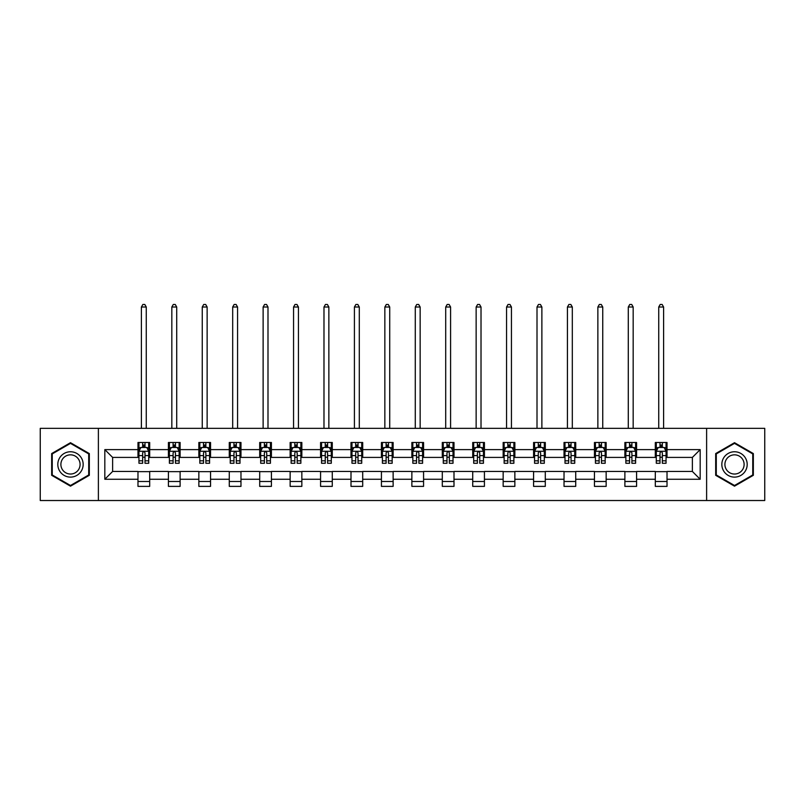 <?xml version="1.0" encoding="UTF-8"?>
<svg xmlns="http://www.w3.org/2000/svg" width="805" height="805" viewBox="0 0 805 805"><rect width="100%" height="100%" fill="white"/><g stroke="black" fill="none" stroke-linecap="round" stroke-linejoin="round"><path stroke-width="1.21" d="M706.619 500.529L764.75 500.529L764.75 428.351L706.619 428.351L706.619 500.529L98.381 500.529L98.381 428.351L40.25 428.351L40.25 500.529L98.381 500.529M706.619 428.351L98.381 428.351M667.023 449.613L667.023 442.488L655.31 442.488L655.31 449.613L636.584 449.613L636.584 442.488L624.881 442.488L624.881 449.613L606.155 449.613L606.155 442.488L594.452 442.488L594.452 449.613L575.726 449.613L575.726 442.488L564.023 442.488L564.023 449.613L545.297 449.613L545.297 442.488L533.584 442.488L533.584 449.613L514.858 449.613L514.858 442.488L503.155 442.488L503.155 449.613L484.429 449.613L484.429 442.488L472.726 442.488L472.726 449.613L454 449.613L454 442.488L442.297 442.488L442.297 449.613L423.571 449.613L423.571 442.488L411.868 442.488L411.868 449.613L393.132 449.613L393.132 442.488L381.429 442.488L381.429 449.613L362.703 449.613L362.703 442.488L351 442.488L351 449.613L332.274 449.613L332.274 442.488L320.571 442.488L320.571 449.613L301.845 449.613L301.845 442.488L290.142 442.488L290.142 449.613L271.416 449.613L271.416 442.488L259.703 442.488L259.703 449.613L240.977 449.613L240.977 442.488L229.274 442.488L229.274 449.613L210.548 449.613L210.548 442.488L198.845 442.488L198.845 449.613L180.119 449.613L180.119 442.488L168.416 442.488L168.416 449.613L149.69 449.613L149.69 442.488L137.977 442.488L137.977 449.613L104.821 449.613L104.821 479.257L112.62 471.458L137.977 471.458L137.977 486.381L149.69 486.381L149.69 471.458L168.416 471.458L168.416 486.381L180.119 486.381L180.119 471.458L198.845 471.458L198.845 486.381L210.548 486.381L210.548 471.458L229.274 471.458L229.274 486.381L240.977 486.381L240.977 471.458L259.703 471.458L259.703 486.381L271.416 486.381L271.416 471.458L290.142 471.458L290.142 486.381L301.845 486.381L301.845 471.458L320.571 471.458L320.571 486.381L332.274 486.381L332.274 471.458L351 471.458L351 486.381L362.703 486.381L362.703 471.458L381.429 471.458L381.429 486.381L393.132 486.381L393.132 471.458L411.868 471.458L411.868 486.381L423.571 486.381L423.571 471.458L442.297 471.458L442.297 486.381L454 486.381L454 471.458L472.726 471.458L472.726 486.381L484.429 486.381L484.429 471.458L503.155 471.458L503.155 486.381L514.858 486.381L514.858 471.458L533.584 471.458L533.584 486.381L545.297 486.381L545.297 471.458L564.023 471.458L564.023 486.381L575.726 486.381L575.726 471.458L594.452 471.458L594.452 486.381L606.155 486.381L606.155 471.458L624.881 471.458L624.881 486.381L636.584 486.381L636.584 471.458L655.31 471.458L655.31 486.381L667.023 486.381L667.023 471.458L692.381 471.458L692.381 457.411L667.023 457.411L667.023 449.613L700.179 449.613L700.179 479.257L667.023 479.257M655.31 479.257L636.584 479.257M624.881 479.257L606.155 479.257M594.452 479.257L575.726 479.257M564.023 479.257L545.297 479.257M533.584 479.257L514.858 479.257M503.155 479.257L484.429 479.257M472.726 479.257L454 479.257M442.297 479.257L423.571 479.257M411.868 479.257L393.132 479.257M381.429 479.257L362.703 479.257M351 479.257L332.274 479.257M320.571 479.257L301.845 479.257M290.142 479.257L271.416 479.257M259.703 479.257L240.977 479.257M229.274 479.257L210.548 479.257M198.845 479.257L180.119 479.257M168.416 479.257L149.69 479.257M137.977 479.257L104.821 479.257M655.31 449.613L655.31 457.411L636.584 457.411L636.584 449.613M624.881 449.613L624.881 457.411L606.155 457.411L606.155 449.613M594.452 449.613L594.452 457.411L575.726 457.411L575.726 449.613M564.023 449.613L564.023 457.411L545.297 457.411L545.297 449.613M533.584 449.613L533.584 457.411L514.858 457.411L514.858 449.613M503.155 449.613L503.155 457.411L484.429 457.411L484.429 449.613M472.726 449.613L472.726 457.411L454 457.411L454 449.613M442.297 449.613L442.297 457.411L423.571 457.411L423.571 449.613M411.868 449.613L411.868 457.411L393.132 457.411L393.132 449.613M381.429 449.613L381.429 457.411L362.703 457.411L362.703 449.613M351 449.613L351 457.411L332.274 457.411L332.274 449.613M320.571 449.613L320.571 457.411L301.845 457.411L301.845 449.613M290.142 449.613L290.142 457.411L271.416 457.411L271.416 449.613M259.703 449.613L259.703 457.411L240.977 457.411L240.977 449.613M229.274 449.613L229.274 457.411L210.548 457.411L210.548 449.613M198.845 449.613L198.845 457.411L180.119 457.411L180.119 449.613M168.416 449.613L168.416 457.411L149.69 457.411L149.69 449.613M137.977 449.613L137.977 457.411L112.62 457.411L104.821 449.613M112.62 457.411L112.62 471.458M700.179 479.257L692.381 471.458M692.381 457.411L700.179 449.613M137.977 447.369L138.953 447.369M142.666 447.369L145.001 447.369M148.714 447.369L149.69 447.369M137.977 457.22L138.953 457.22M142.666 457.22L145.001 457.22M148.714 457.22L149.69 457.22M137.977 471.65L149.69 471.65M137.977 481.501L149.69 481.501M168.416 471.65L180.119 471.65M168.416 481.501L180.119 481.501M168.416 447.369L169.392 447.369M173.095 447.369L175.44 447.369M179.143 447.369L180.119 447.369M168.416 457.22L169.392 457.22M173.095 457.22L175.44 457.22M179.143 457.22L180.119 457.22M198.845 471.65L210.548 471.65M198.845 481.501L210.548 481.501M198.845 447.369L199.821 447.369M203.524 447.369L205.869 447.369M209.572 447.369L210.548 447.369M198.845 457.22L199.821 457.22M203.524 457.22L205.869 457.22M209.572 457.22L210.548 457.22M229.274 471.65L240.977 471.65M229.274 481.501L240.977 481.501M229.274 447.369L230.25 447.369M233.953 447.369L236.298 447.369M240.001 447.369L240.977 447.369M229.274 457.22L230.25 457.22M233.953 457.22L236.298 457.22M240.001 457.22L240.977 457.22M259.703 471.65L271.416 471.65M259.703 481.501L271.416 481.501M259.703 447.369L260.679 447.369M264.392 447.369L266.727 447.369M270.44 447.369L271.416 447.369M259.703 457.22L260.679 457.22M264.392 457.22L266.727 457.22M270.44 457.22L271.416 457.22M290.142 471.65L301.845 471.65M290.142 481.501L301.845 481.501M290.142 447.369L291.118 447.369M294.821 447.369L297.166 447.369M300.869 447.369L301.845 447.369M290.142 457.22L291.118 457.22M294.821 457.22L297.166 457.22M300.869 457.22L301.845 457.22M320.571 471.65L332.274 471.65M320.571 481.501L332.274 481.501M320.571 447.369L321.547 447.369M325.25 447.369L327.595 447.369M331.298 447.369L332.274 447.369M320.571 457.22L321.547 457.22M325.25 457.22L327.595 457.22M331.298 457.22L332.274 457.22M351 471.65L362.703 471.65M351 481.501L362.703 481.501M351 447.369L351.976 447.369M355.679 447.369L358.024 447.369M361.727 447.369L362.703 447.369M351 457.22L351.976 457.22M355.679 457.22L358.024 457.22M361.727 457.22L362.703 457.22M381.429 471.65L393.132 471.65M381.429 481.501L393.132 481.501M381.429 447.369L382.405 447.369M386.118 447.369L388.453 447.369M392.166 447.369L393.132 447.369M381.429 457.22L382.405 457.22M386.118 457.22L388.453 457.22M392.166 457.22L393.132 457.22M411.868 471.65L423.571 471.65M411.868 481.501L423.571 481.501M411.868 447.369L412.834 447.369M416.547 447.369L418.882 447.369M422.595 447.369L423.571 447.369M411.868 457.22L412.834 457.22M416.547 457.22L418.882 457.22M422.595 457.22L423.571 457.22M442.297 471.65L454 471.65M442.297 481.501L454 481.501M442.297 447.369L443.273 447.369M446.976 447.369L449.321 447.369M453.024 447.369L454 447.369M442.297 457.22L443.273 457.22M446.976 457.22L449.321 457.22M453.024 457.22L454 457.22M472.726 471.65L484.429 471.65M472.726 481.501L484.429 481.501M472.726 447.369L473.702 447.369M477.405 447.369L479.75 447.369M483.453 447.369L484.429 447.369M472.726 457.22L473.702 457.22M477.405 457.22L479.75 457.22M483.453 457.22L484.429 457.22M503.155 471.65L514.858 471.65M503.155 481.501L514.858 481.501M503.155 447.369L504.131 447.369M507.834 447.369L510.179 447.369M513.882 447.369L514.858 447.369M503.155 457.22L504.131 457.22M507.834 457.22L510.179 457.22M513.882 457.22L514.858 457.22M533.584 471.65L545.297 471.65M533.584 481.501L545.297 481.501M533.584 447.369L534.56 447.369M538.273 447.369L540.608 447.369M544.321 447.369L545.297 447.369M533.584 457.22L534.56 457.22M538.273 457.22L540.608 457.22M544.321 457.22L545.297 457.22M564.023 471.65L575.726 471.65M564.023 481.501L575.726 481.501M564.023 447.369L564.999 447.369M568.702 447.369L571.047 447.369M574.75 447.369L575.726 447.369M564.023 457.22L564.999 457.22M568.702 457.22L571.047 457.22M574.75 457.22L575.726 457.22M594.452 471.65L606.155 471.65M594.452 481.501L606.155 481.501M594.452 447.369L595.428 447.369M599.131 447.369L601.476 447.369M605.179 447.369L606.155 447.369M594.452 457.22L595.428 457.22M599.131 457.22L601.476 457.22M605.179 457.22L606.155 457.22M624.881 471.65L636.584 471.65M624.881 481.501L636.584 481.501M624.881 447.369L625.857 447.369M629.56 447.369L631.905 447.369M635.608 447.369L636.584 447.369M624.881 457.22L625.857 457.22M629.56 457.22L631.905 457.22M635.608 457.22L636.584 457.22M655.31 471.65L667.023 471.65M655.31 481.501L667.023 481.501M655.31 447.369L656.286 447.369M659.999 447.369L662.334 447.369M666.047 447.369L667.023 447.369M655.31 457.22L656.286 457.22M659.999 457.22L662.334 457.22M666.047 457.22L667.023 457.22M70.488 486.17L89.315 475.302L89.315 453.567L70.488 442.7L51.661 453.567L51.661 475.302L70.488 486.17M753.339 453.567L734.512 442.7L715.685 453.567L715.685 475.302L734.512 486.17L753.339 475.302L753.339 453.567M145.001 445.024L142.666 445.024M148.714 460.822L145.001 460.822L145.001 463.267L148.714 463.267L148.714 451.364L146.762 447.459L140.905 447.459L138.953 451.364L138.953 463.267L142.666 463.267L142.666 460.822L138.953 460.822M138.953 451.364L138.953 442.488M148.714 451.364L148.714 442.488M142.666 447.459L142.666 442.488M145.001 442.488L145.001 447.459M145.001 460.822L145.001 452.833C144.226 451.323 143.441 451.323 142.666 452.833L142.666 460.822M146.269 428.351L146.269 307.017L141.398 307.017L141.398 428.351M141.398 307.017L142.857 304.471L144.809 304.471L146.269 307.017M81.466 470.774A12.679 12.679 0 0 0 76.827 453.457A12.679 12.679 0 0 0 59.51 458.095A12.679 12.679 0 0 0 64.148 475.413A12.679 12.679 0 0 0 81.466 470.774M78.799 469.235A9.6 9.6 0 0 0 75.288 456.123A9.6 9.6 0 0 0 62.176 459.635A9.6 9.6 0 0 0 65.688 472.746A9.6 9.6 0 0 0 78.799 469.235M52.245 474.97L52.245 453.909L70.488 443.374L88.721 453.909L88.721 474.97L70.488 485.496L52.245 474.97M734.512 451.756A12.679 12.679 0 0 0 721.833 464.435A12.679 12.679 0 0 0 734.512 477.113A12.679 12.679 0 0 0 747.191 464.435A12.679 12.679 0 0 0 734.512 451.756M734.512 454.835A9.6 9.6 0 0 0 724.913 464.435A9.6 9.6 0 0 0 734.512 474.034A9.6 9.6 0 0 0 744.112 464.435A9.6 9.6 0 0 0 734.512 454.835M752.756 474.97L734.512 485.496L716.279 474.97L716.279 453.909L734.512 443.374L752.756 453.909L752.756 474.97M175.44 445.024L173.095 445.024M179.143 460.822L175.44 460.822L175.44 463.267L179.143 463.267L179.143 451.364L177.191 447.459L171.334 447.459L169.392 451.364L169.392 463.267L173.095 463.267L173.095 460.822L169.392 460.822M169.392 451.364L169.392 442.488M179.143 451.364L179.143 442.488M173.095 447.459L173.095 442.488M175.44 442.488L175.44 447.459M175.44 460.822L175.44 452.833C174.655 451.323 173.88 451.323 173.095 452.833L173.095 460.822M176.708 428.351L176.708 307.017L171.827 307.017L171.827 428.351M171.827 307.017L173.286 304.471L175.238 304.471L176.708 307.017M205.869 445.024L203.524 445.024M209.572 460.822L205.869 460.822L205.869 463.267L209.572 463.267L209.572 451.364L207.62 447.459L201.773 447.459L199.821 451.364L199.821 463.267L203.524 463.267L203.524 460.822L199.821 460.822M199.821 451.364L199.821 442.488M209.572 451.364L209.572 442.488M203.524 447.459L203.524 442.488M205.869 442.488L205.869 447.459M205.869 460.822L205.869 452.833C205.084 451.323 204.309 451.323 203.524 452.833L203.524 460.822M207.137 428.351L207.137 307.017L202.256 307.017L202.256 428.351M202.256 307.017L203.725 304.471L205.667 304.471L207.137 307.017M236.298 445.024L233.953 445.024M240.001 460.822L236.298 460.822L236.298 463.267L240.001 463.267L240.001 451.364L238.059 447.459L232.202 447.459L230.25 451.364L230.25 463.267L233.953 463.267L233.953 460.822L230.25 460.822M230.25 451.364L230.25 442.488M240.001 451.364L240.001 442.488M233.953 447.459L233.953 442.488M236.298 442.488L236.298 447.459M236.298 460.822L236.298 452.833C235.523 451.323 234.738 451.323 233.953 452.833L233.953 460.822M237.566 428.351L237.566 307.017L232.685 307.017L232.685 428.351M232.685 307.017L234.154 304.471L236.107 304.471L237.566 307.017M266.727 445.024L264.392 445.024M270.44 460.822L266.727 460.822L266.727 463.267L270.44 463.267L270.44 451.364L268.488 447.459L262.631 447.459L260.679 451.364L260.679 463.267L264.392 463.267L264.392 460.822L260.679 460.822M260.679 451.364L260.679 442.488M270.44 451.364L270.44 442.488M264.392 447.459L264.392 442.488M266.727 442.488L266.727 447.459M266.727 460.822L266.727 452.833C265.952 451.323 265.167 451.323 264.392 452.833L264.392 460.822M267.995 428.351L267.995 307.017L263.124 307.017L263.124 428.351M263.124 307.017L264.583 304.471L266.536 304.471L267.995 307.017M297.166 445.024L294.821 445.024M300.869 460.822L297.166 460.822L297.166 463.267L300.869 463.267L300.869 451.364L298.917 447.459L293.06 447.459L291.118 451.364L291.118 463.267L294.821 463.267L294.821 460.822L291.118 460.822M291.118 451.364L291.118 442.488M300.869 451.364L300.869 442.488M294.821 447.459L294.821 442.488M297.166 442.488L297.166 447.459M297.166 460.822L297.166 452.833C296.381 451.323 295.606 451.323 294.821 452.833L294.821 460.822M298.434 428.351L298.434 307.017L293.553 307.017L293.553 428.351M293.553 307.017L295.012 304.471L296.965 304.471L298.434 307.017M327.595 445.024L325.25 445.024M331.298 460.822L327.595 460.822L327.595 463.267L331.298 463.267L331.298 451.364L329.346 447.459L323.499 447.459L321.547 451.364L321.547 463.267L325.25 463.267L325.25 460.822L321.547 460.822M321.547 451.364L321.547 442.488M331.298 451.364L331.298 442.488M325.25 447.459L325.25 442.488M327.595 442.488L327.595 447.459M327.595 460.822L327.595 452.833C326.81 451.323 326.035 451.323 325.25 452.833L325.25 460.822M328.863 428.351L328.863 307.017L323.982 307.017L323.982 428.351M323.982 307.017L325.441 304.471L327.394 304.471L328.863 307.017M358.024 445.024L355.679 445.024M361.727 460.822L358.024 460.822L358.024 463.267L361.727 463.267L361.727 451.364L359.775 447.459L353.928 447.459L351.976 451.364L351.976 463.267L355.679 463.267L355.679 460.822L351.976 460.822M351.976 451.364L351.976 442.488M361.727 451.364L361.727 442.488M355.679 447.459L355.679 442.488M358.024 442.488L358.024 447.459M358.024 460.822L358.024 452.833C357.249 451.323 356.464 451.323 355.679 452.833L355.679 460.822M359.292 428.351L359.292 307.017L354.411 307.017L354.411 428.351M354.411 307.017L355.88 304.471L357.833 304.471L359.292 307.017M388.453 445.024L386.118 445.024M392.166 460.822L388.453 460.822L388.453 463.267L392.166 463.267L392.166 451.364L390.214 447.459L384.357 447.459L382.405 451.364L382.405 463.267L386.118 463.267L386.118 460.822L382.405 460.822M382.405 451.364L382.405 442.488M392.166 451.364L392.166 442.488M386.118 447.459L386.118 442.488M388.453 442.488L388.453 447.459M388.453 460.822L388.453 452.833C387.678 451.323 386.893 451.323 386.118 452.833L386.118 460.822M389.721 428.351L389.721 307.017L384.85 307.017L384.85 428.351M384.85 307.017L386.309 304.471L388.262 304.471L389.721 307.017M418.882 445.024L416.547 445.024M422.595 460.822L418.882 460.822L418.882 463.267L422.595 463.267L422.595 451.364L420.643 447.459L414.786 447.459L412.834 451.364L412.834 463.267L416.547 463.267L416.547 460.822L412.834 460.822M412.834 451.364L412.834 442.488M422.595 451.364L422.595 442.488M416.547 447.459L416.547 442.488M418.882 442.488L418.882 447.459M418.882 460.822L418.882 452.833C418.107 451.323 417.322 451.323 416.547 452.833L416.547 460.822M420.15 428.351L420.15 307.017L415.279 307.017L415.279 428.351M415.279 307.017L416.738 304.471L418.691 304.471L420.15 307.017M449.321 445.024L446.976 445.024M453.024 460.822L449.321 460.822L449.321 463.267L453.024 463.267L453.024 451.364L451.072 447.459L445.225 447.459L443.273 451.364L443.273 463.267L446.976 463.267L446.976 460.822L443.273 460.822M443.273 451.364L443.273 442.488M453.024 451.364L453.024 442.488M446.976 447.459L446.976 442.488M449.321 442.488L449.321 447.459M449.321 460.822L449.321 452.833C448.536 451.323 447.761 451.323 446.976 452.833L446.976 460.822M450.589 428.351L450.589 307.017L445.708 307.017L445.708 428.351M445.708 307.017L447.167 304.471L449.12 304.471L450.589 307.017M479.75 445.024L477.405 445.024M483.453 460.822L479.75 460.822L479.75 463.267L483.453 463.267L483.453 451.364L481.501 447.459L475.654 447.459L473.702 451.364L473.702 463.267L477.405 463.267L477.405 460.822L473.702 460.822M473.702 451.364L473.702 442.488M483.453 451.364L483.453 442.488M477.405 447.459L477.405 442.488M479.75 442.488L479.75 447.459M479.75 460.822L479.75 452.833C478.965 451.323 478.19 451.323 477.405 452.833L477.405 460.822M481.018 428.351L481.018 307.017L476.137 307.017L476.137 428.351M476.137 307.017L477.607 304.471L479.559 304.471L481.018 307.017M510.179 445.024L507.834 445.024M513.882 460.822L510.179 460.822L510.179 463.267L513.882 463.267L513.882 451.364L511.94 447.459L506.083 447.459L504.131 451.364L504.131 463.267L507.834 463.267L507.834 460.822L504.131 460.822M504.131 451.364L504.131 442.488M513.882 451.364L513.882 442.488M507.834 447.459L507.834 442.488M510.179 442.488L510.179 447.459M510.179 460.822L510.179 452.833C509.404 451.323 508.619 451.323 507.834 452.833L507.834 460.822M511.447 428.351L511.447 307.017L506.566 307.017L506.566 428.351M506.566 307.017L508.036 304.471L509.988 304.471L511.447 307.017M540.608 445.024L538.273 445.024M544.321 460.822L540.608 460.822L540.608 463.267L544.321 463.267L544.321 451.364L542.369 447.459L536.512 447.459L534.56 451.364L534.56 463.267L538.273 463.267L538.273 460.822L534.56 460.822M534.56 451.364L534.56 442.488M544.321 451.364L544.321 442.488M538.273 447.459L538.273 442.488M540.608 442.488L540.608 447.459M540.608 460.822L540.608 452.833C539.833 451.323 539.048 451.323 538.273 452.833L538.273 460.822M541.876 428.351L541.876 307.017L537.005 307.017L537.005 428.351M537.005 307.017L538.465 304.471L540.417 304.471L541.876 307.017M571.047 445.024L568.702 445.024M574.75 460.822L571.047 460.822L571.047 463.267L574.75 463.267L574.75 451.364L572.798 447.459L566.941 447.459L564.999 451.364L564.999 463.267L568.702 463.267L568.702 460.822L564.999 460.822M564.999 451.364L564.999 442.488M574.75 451.364L574.75 442.488M568.702 447.459L568.702 442.488M571.047 442.488L571.047 447.459M571.047 460.822L571.047 452.833C570.262 451.323 569.487 451.323 568.702 452.833L568.702 460.822M572.315 428.351L572.315 307.017L567.434 307.017L567.434 428.351M567.434 307.017L568.894 304.471L570.846 304.471L572.315 307.017M601.476 445.024L599.131 445.024M605.179 460.822L601.476 460.822L601.476 463.267L605.179 463.267L605.179 451.364L603.227 447.459L597.38 447.459L595.428 451.364L595.428 463.267L599.131 463.267L599.131 460.822L595.428 460.822M595.428 451.364L595.428 442.488M605.179 451.364L605.179 442.488M599.131 447.459L599.131 442.488M601.476 442.488L601.476 447.459M601.476 460.822L601.476 452.833C600.691 451.323 599.916 451.323 599.131 452.833L599.131 460.822M602.744 428.351L602.744 307.017L597.863 307.017L597.863 428.351M597.863 307.017L599.333 304.471L601.275 304.471L602.744 307.017M631.905 445.024L629.56 445.024M635.608 460.822L631.905 460.822L631.905 463.267L635.608 463.267L635.608 451.364L633.666 447.459L627.809 447.459L625.857 451.364L625.857 463.267L629.56 463.267L629.56 460.822L625.857 460.822M625.857 451.364L625.857 442.488M635.608 451.364L635.608 442.488M629.56 447.459L629.56 442.488M631.905 442.488L631.905 447.459M631.905 460.822L631.905 452.833C631.13 451.323 630.345 451.323 629.56 452.833L629.56 460.822M633.173 428.351L633.173 307.017L628.292 307.017L628.292 428.351M628.292 307.017L629.762 304.471L631.714 304.471L633.173 307.017M662.334 445.024L659.999 445.024M666.047 460.822L662.334 460.822L662.334 463.267L666.047 463.267L666.047 451.364L664.095 447.459L658.238 447.459L656.286 451.364L656.286 463.267L659.999 463.267L659.999 460.822L656.286 460.822M656.286 451.364L656.286 442.488M666.047 451.364L666.047 442.488M659.999 447.459L659.999 442.488M662.334 442.488L662.334 447.459M662.334 460.822L662.334 452.833C661.559 451.323 660.774 451.323 659.999 452.833L659.999 460.822M663.602 428.351L663.602 307.017L658.732 307.017L658.732 428.351M658.732 307.017L660.191 304.471L662.143 304.471L663.602 307.017M148.663 451.273L139.003 451.273M138.953 447.701L140.794 447.701M146.872 447.701L148.714 447.701M142.666 455.59L138.953 455.59M148.714 455.59L145.001 455.59M145.001 446.272L142.666 446.272M179.092 451.273L169.432 451.273M169.392 447.701L171.224 447.701M177.311 447.701L179.143 447.701M173.095 455.59L169.392 455.59M179.143 455.59L175.44 455.59M175.44 446.272L173.095 446.272M209.521 451.273L199.871 451.273M199.821 447.701L201.653 447.701M207.74 447.701L209.572 447.701M203.524 455.59L199.821 455.59M209.572 455.59L205.869 455.59M205.869 446.272L203.524 446.272M239.96 451.273L230.3 451.273M230.25 447.701L232.082 447.701M238.169 447.701L240.001 447.701M233.953 455.59L230.25 455.59M240.001 455.59L236.298 455.59M236.298 446.272L233.953 446.272M270.389 451.273L260.729 451.273M260.679 447.701L262.521 447.701M268.598 447.701L270.44 447.701M264.392 455.59L260.679 455.59M270.44 455.59L266.727 455.59M266.727 446.272L264.392 446.272M300.818 451.273L291.158 451.273M291.118 447.701L292.95 447.701M299.037 447.701L300.869 447.701M294.821 455.59L291.118 455.59M300.869 455.59L297.166 455.59M297.166 446.272L294.821 446.272M331.247 451.273L321.598 451.273M321.547 447.701L323.379 447.701M329.466 447.701L331.298 447.701M325.25 455.59L321.547 455.59M331.298 455.59L327.595 455.59M327.595 446.272L325.25 446.272M361.676 451.273L352.026 451.273M351.976 447.701L353.808 447.701M359.895 447.701L361.727 447.701M355.679 455.59L351.976 455.59M361.727 455.59L358.024 455.59M358.024 446.272L355.679 446.272M392.116 451.273L382.456 451.273M382.405 447.701L384.237 447.701M390.324 447.701L392.166 447.701M386.118 455.59L382.405 455.59M392.166 455.59L388.453 455.59M388.453 446.272L386.118 446.272M422.545 451.273L412.885 451.273M412.834 447.701L414.676 447.701M420.763 447.701L422.595 447.701M416.547 455.59L412.834 455.59M422.595 455.59L418.882 455.59M418.882 446.272L416.547 446.272M452.974 451.273L443.324 451.273M443.273 447.701L445.105 447.701M451.192 447.701L453.024 447.701M446.976 455.59L443.273 455.59M453.024 455.59L449.321 455.59M449.321 446.272L446.976 446.272M483.403 451.273L473.753 451.273M473.702 447.701L475.534 447.701M481.621 447.701L483.453 447.701M477.405 455.59L473.702 455.59M483.453 455.59L479.75 455.59M479.75 446.272L477.405 446.272M513.842 451.273L504.182 451.273M504.131 447.701L505.963 447.701M512.05 447.701L513.882 447.701M507.834 455.59L504.131 455.59M513.882 455.59L510.179 455.59M510.179 446.272L507.834 446.272M544.271 451.273L534.611 451.273M534.56 447.701L536.402 447.701M542.479 447.701L544.321 447.701M538.273 455.59L534.56 455.59M544.321 455.59L540.608 455.59M540.608 446.272L538.273 446.272M574.7 451.273L565.04 451.273M564.999 447.701L566.831 447.701M572.919 447.701L574.75 447.701M568.702 455.59L564.999 455.59M574.75 455.59L571.047 455.59M571.047 446.272L568.702 446.272M605.129 451.273L595.479 451.273M595.428 447.701L597.26 447.701M603.348 447.701L605.179 447.701M599.131 455.59L595.428 455.59M605.179 455.59L601.476 455.59M601.476 446.272L599.131 446.272M635.568 451.273L625.908 451.273M625.857 447.701L627.689 447.701M633.777 447.701L635.608 447.701M629.56 455.59L625.857 455.59M635.608 455.59L631.905 455.59M631.905 446.272L629.56 446.272M665.997 451.273L656.337 451.273M656.286 447.701L658.128 447.701M664.206 447.701L666.047 447.701M659.999 455.59L656.286 455.59M666.047 455.59L662.334 455.59M662.334 446.272L659.999 446.272"/></g></svg>
